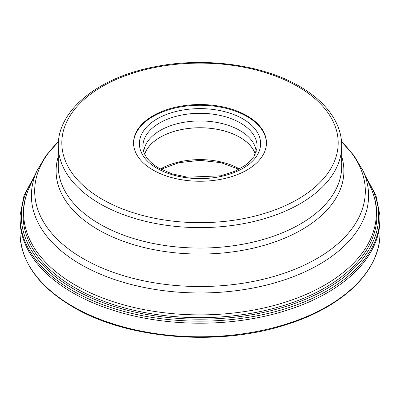 <?xml version="1.0" encoding="UTF-8"?>
<svg xmlns="http://www.w3.org/2000/svg" width="400" height="400" viewBox="0 0 400 400"><rect width="100%" height="100%" fill="white"/><g stroke="black" fill="none" stroke-linecap="round" stroke-linejoin="round"><path stroke-width="0.6" d="M72.72 292.76A180 103.92 180 0 1 20 219.275A180 103.92 180 0 1 20.025 217.495L20.085 215.5A179.94 103.89 180 0 0 72.765 290.74A179.94 103.89 180 0 0 270.285 312.915A179.94 103.89 180 0 0 379.915 215.5L379.975 217.495A180 103.92 180 0 1 380 219.275A180 103.92 180 0 1 268.885 315.29A180 103.92 180 0 1 72.72 292.76M33.14 179.13A178.675 103.16 0 0 0 73.655 288.965A178.675 103.16 0 0 0 297.25 302.56A178.675 103.16 0 0 0 366.86 179.13M153.02 170.015A66.435 38.355 0 0 0 225.425 178.33A66.435 38.355 0 0 0 266.435 142.895A66.435 38.355 0 0 0 246.98 115.77A66.435 38.355 0 0 0 174.575 107.455A66.435 38.355 0 0 0 133.565 142.895A66.435 38.355 0 0 0 153.02 170.015M133.565 143.255A66.435 38.355 180 0 1 174.865 108.11A66.435 38.355 180 0 1 246.98 116.495A66.435 38.355 180 0 1 266.435 143.255M256.235 151.77A56.31 32.51 0 0 0 239.82 130.465A56.31 32.51 0 0 0 179.81 123.105A56.31 32.51 0 0 0 143.765 151.77M144.695 154.135A56.31 32.51 180 0 1 183.465 129.175A56.31 32.51 180 0 1 239.82 137.265A56.31 32.51 180 0 1 255.305 154.135M255.27 154.215A56.25 32.475 0 0 0 239.775 137.29A56.25 32.475 0 0 0 183.42 129.22A56.25 32.475 0 0 0 144.73 154.215M72.72 306.355A180 103.92 0 0 0 268.885 328.88A180 103.92 0 0 0 380 232.87C380.555 270.495 343.405 306.715 287.12 324.36C219.44 346.865 127.475 339.445 73.015 307.005C38.48 286.53 20.81 261.82 20 232.87A180 103.92 0 0 0 72.72 306.355M74.915 287.75A176.9 102.13 180 0 1 23.1 215.535C23.125 205.715 25.285 196.155 29.575 186.855A176.365 101.825 0 0 0 75.29 285.06A176.365 101.825 0 0 0 288.07 301.28A176.365 101.825 0 0 0 370.425 186.855C374.715 196.155 376.875 205.715 376.9 215.535A176.9 102.13 180 0 1 267.695 309.89A176.9 102.13 180 0 1 74.915 287.75M370.425 186.855L362.915 170.58A168.595 97.335 180 0 1 284.185 279.96A168.595 97.335 180 0 1 80.785 264.455A168.595 97.335 180 0 1 37.085 170.58L29.575 186.855M58.43 141.8A165.32 95.445 0 0 0 83.105 258.575A165.32 95.445 0 0 0 301.88 266.25A165.32 95.445 0 0 0 341.57 141.8M341.73 156.59A143.905 83.085 180 0 1 266.415 244.68A143.905 83.085 180 0 1 98.245 229.72A143.905 83.085 180 0 1 58.27 156.59M99.78 224.09A141.73 81.83 0 0 0 254.24 241.83A141.73 81.83 0 0 0 341.73 166.23L341.73 145.79A141.73 81.83 180 0 1 254.24 221.385A141.73 81.83 180 0 1 99.78 203.65A141.73 81.83 180 0 1 58.27 145.79L58.27 166.23A141.73 81.83 0 0 0 99.78 224.09M297.715 86.48A138.19 79.785 180 0 1 297.715 199.31A138.19 79.785 180 0 1 102.285 199.31A138.19 79.785 180 0 1 102.285 86.48A138.19 79.785 180 0 1 297.715 86.48M157.14 168.365A60.615 34.995 0 0 0 242.86 168.365A60.615 34.995 0 0 0 242.86 118.875A60.615 34.995 0 0 0 157.14 118.875A60.615 34.995 0 0 0 157.14 168.365M240.365 122.955A57.085 32.955 0 0 0 176.535 116.215A57.085 32.955 0 0 0 143.025 148.3C143.8 155.615 149.095 162.245 158.91 168.185L172.055 173.86L187.59 177.195L220.41 175.84L234.91 171.275L246.4 164.645L253.9 156.685L256.975 148.3A57.085 32.955 0 0 0 240.365 122.955M160.4 169.015A56.25 32.475 180 0 1 239.6 169.015M34.485 176.215L24.03 195.415L20.085 215.5M20 219.275L20 232.87M380 219.275L380 232.87M365.515 176.215L375.97 195.415L379.915 215.5M362.915 170.58L353.875 155.44L341.565 141.715M341.73 145.79C341.715 137.605 339.745 129.635 335.835 121.875C328.73 108.085 316.615 96.23 299.485 86.305C262.075 64.255 202.795 56.58 152.955 67.15C97.91 78 57.675 110.3 58.27 145.79M58.435 141.715L46.125 155.44L37.085 170.58M239.045 169.31L221.06 162.68L200 160.35L178.945 162.68L160.955 169.31"/></g></svg>
